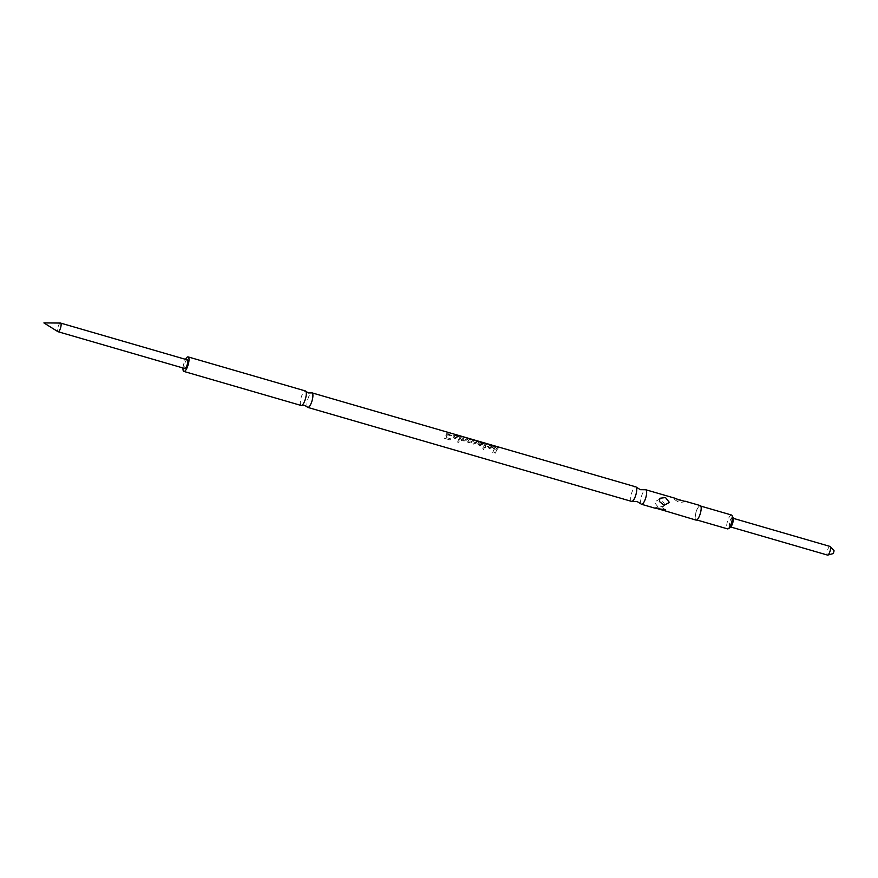 <?xml version="1.0" encoding="UTF-8"?>
<svg xmlns="http://www.w3.org/2000/svg" width="878" height="878" viewBox="0 0 878 878"><rect width="100%" height="100%" fill="white"/><g stroke="black" fill="none" stroke-linecap="round" stroke-linejoin="round"><path stroke-width="0.66" stroke-dasharray="4.39 3.29" d="M307.388 407.118A7.573 2.25 106.2 0 1 307.673 399.709A7.573 2.25 106.2 0 1 311.372 392.949M641.17 504.049A7.573 2.25 106.2 0 1 641.39 496.685A7.573 2.25 106.2 0 1 645.11 489.836M664.13 505.015L663.691 506.321L658.105 507.023L654.209 502.139L659.466 499.297L664.218 503.094L664.13 505.015M674.633 499.549C679.781 503.313 680.23 502.337 684.28 501.876L685.038 501.184L674.633 499.549L674.842 498.463L675.884 498.495M495.466 453.081A7.573 2.25 -73.8 0 1 498.836 447.374A7.573 2.25 -73.8 0 1 499.417 447.275L499.319 447.615A7.211 2.14 -73.8 0 0 498.77 447.714A7.211 2.14 -73.8 0 0 495.554 453.158L494.435 452.785L495.554 453.158M499.319 447.615L498.287 447.319A7.211 2.14 -73.8 0 0 497.738 447.418A7.211 2.14 -73.8 0 0 494.523 452.85M492.887 452.335A7.573 2.25 -73.8 0 1 496.268 446.628A7.573 2.25 -73.8 0 1 496.838 446.529L496.739 446.869A7.211 2.14 -73.8 0 0 496.191 446.968A7.211 2.14 -73.8 0 0 492.975 452.411L491.856 452.038L492.975 452.411M496.739 446.869L495.719 446.573A7.211 2.14 -73.8 0 0 495.159 446.672A7.211 2.14 -73.8 0 0 491.943 452.104M491.241 444.992L492.547 445.552L492.306 446.112A7.573 2.25 -73.8 0 0 492.13 446.298L489.584 444.784L491.241 444.992L492.262 446.43A7.211 2.14 -73.8 0 0 492.097 446.606L489.518 445.124L491.164 445.333M485.556 447.308A7.573 2.25 -73.8 0 1 485.995 446.452L484.963 446.156A7.573 2.25 -73.8 0 1 486.763 443.95L491.68 446.847A7.573 2.25 -73.8 0 0 491.559 447.023L489.485 447.582L487.334 445.969L489.2 448.493L492.712 447.143A7.573 2.25 -73.8 0 1 493.403 446.342L485.611 444.027A7.211 2.14 -73.8 0 0 483.954 446.09L483.174 445.87A7.211 2.14 -73.8 0 0 482.757 446.672L483.537 446.902A7.211 2.14 -73.8 0 0 482.856 448.504L483.624 449.547A7.211 2.14 -73.8 0 1 484.568 447.198L485.6 447.495L484.524 447.001A7.573 2.25 -73.8 0 0 483.537 449.47M484.195 443.489L479.234 442.051L478.214 442.545L477.72 443.895L479.476 445.848L483.833 444.07L479.322 442.753L484.261 443.138L479.311 441.7L477.709 443.697L479.432 445.651L483.866 443.752L479.355 442.446L480.507 442.051L484.261 443.138M468.435 442.336A7.573 2.25 -73.8 0 1 468.863 441.491L470.158 442.962L472.342 442.424L473.637 443.972L476.491 442.655A7.573 2.25 -73.8 0 1 477.851 441.283A7.573 2.25 -73.8 0 1 478.433 441.184L478.334 441.524A7.211 2.14 -73.8 0 0 477.786 441.623A7.211 2.14 -73.8 0 0 476.491 442.929L473.681 444.158L472.364 442.666L470.202 443.149L468.885 441.733A7.211 2.14 -73.8 0 0 468.468 442.523L467.535 442.073L468.468 442.523M478.334 441.524L477.303 441.228A7.211 2.14 -73.8 0 0 476.754 441.327A7.211 2.14 -73.8 0 0 475.624 442.402L473.868 443.269L473.319 441.502L473.001 442.106M473.001 442.095L473.341 441.206A7.573 2.25 -73.8 0 1 474.372 440.273A7.573 2.25 -73.8 0 1 474.954 440.174L474.855 440.515A7.211 2.14 -73.8 0 0 474.307 440.613A7.211 2.14 -73.8 0 0 473.319 441.502L473.868 443.269M474.855 440.515L473.824 440.218A7.211 2.14 -73.8 0 0 473.275 440.317A7.211 2.14 -73.8 0 0 472.079 441.48L470.41 442.271L469.543 441.371L470.026 440.273A7.211 2.14 -73.8 0 1 470.827 439.604A7.211 2.14 -73.8 0 1 471.387 439.505L470.356 439.209A7.211 2.14 -73.8 0 0 469.796 439.307A7.211 2.14 -73.8 0 0 467.568 442.26M462.124 440.504A7.573 2.25 -73.8 0 1 462.563 439.648L463.935 441.151L467.184 439.571A7.573 2.25 -73.8 0 1 468.325 438.517A7.573 2.25 -73.8 0 1 468.907 438.418L468.808 438.759A7.211 2.14 -73.8 0 0 468.259 438.857A7.211 2.14 -73.8 0 0 467.173 439.867L463.979 441.338L462.585 439.889A7.211 2.14 -73.8 0 0 462.168 440.69L461.224 440.24L462.168 440.69M468.808 438.759L467.776 438.462A7.211 2.14 -73.8 0 0 467.228 438.561A7.211 2.14 -73.8 0 0 466.152 439.549L464.177 440.46L463.639 438.539L463.244 439.483L463.639 438.539A7.211 2.14 -73.8 0 1 464.517 437.771A7.211 2.14 -73.8 0 1 465.077 437.683L464.045 437.376A7.211 2.14 -73.8 0 0 463.496 437.474A7.211 2.14 -73.8 0 0 461.268 440.438M459.677 439.79A7.573 2.25 -73.8 0 1 462.015 436.684A7.573 2.25 -73.8 0 1 462.596 436.585L462.497 436.926A7.211 2.14 -73.8 0 0 461.949 437.024A7.211 2.14 -73.8 0 0 459.721 439.988L458.645 439.494L459.721 439.988M462.497 436.926L461.466 436.629A7.211 2.14 -73.8 0 0 460.917 436.728A7.211 2.14 -73.8 0 0 458.689 439.691M459.468 436.311L454.519 434.873L453.498 435.367L453.004 436.717L454.76 438.671L459.106 436.893L454.606 435.587L459.534 435.971L454.595 434.533L452.993 436.531L454.716 438.484L459.15 436.575L454.639 435.269L455.781 434.873L459.534 435.971M450.019 439.889A7.573 2.25 -73.8 0 1 450.436 438.726L445.925 437.42A7.573 2.25 -73.8 0 1 447.209 434.742L451.072 435.861A7.573 2.25 -73.8 0 1 451.566 435.104L447.714 433.984A7.573 2.25 -73.8 0 1 448.888 432.876A7.573 2.25 -73.8 0 1 449.47 432.777L449.371 433.117A7.211 2.14 -73.8 0 0 448.812 433.216A7.211 2.14 -73.8 0 0 447.692 434.27L451.555 435.4A7.211 2.14 -73.8 0 0 451.072 436.114L447.22 434.994A7.211 2.14 -73.8 0 0 446.002 437.54L450.502 438.846A7.211 2.14 -73.8 0 0 450.107 439.966L444.477 438.287L450.107 439.966M449.371 433.117L448.34 432.821A7.211 2.14 -73.8 0 0 447.791 432.92A7.211 2.14 -73.8 0 0 444.575 438.352M60.461 323.049A4.5 1.339 -73.8 0 0 57.75 328.163A4.5 1.339 -73.8 0 0 57.959 331.675M187.244 359.837A4.5 1.339 -73.8 0 0 184.413 364.93A4.5 1.339 -73.8 0 0 184.731 368.486M730.145 527.557A5.411 1.602 106.2 0 1 729.311 523.354A5.411 1.602 106.2 0 1 732.252 517.307A5.411 1.602 106.2 0 1 733.108 517.636M731.55 515.035A7.211 2.14 -73.8 0 0 730.946 515.112A7.211 2.14 -73.8 0 0 727.236 522.267A7.211 2.14 -73.8 0 0 727.533 528.874M834.1 550.824L833.266 553.557M830.017 546.434A4.5 1.339 -73.8 0 0 829.644 546.478A4.5 1.339 -73.8 0 0 827.328 550.956A4.5 1.339 -73.8 0 0 827.515 555.083M730.32 526.712A4.5 1.339 -73.8 0 0 732.636 522.234A4.5 1.339 -73.8 0 0 732.45 518.108A4.5 1.339 -73.8 0 0 732.076 518.163A4.5 1.339 -73.8 0 0 729.761 522.629A4.5 1.339 -73.8 0 0 729.936 526.756A4.5 1.339 -73.8 0 0 730.32 526.712M696.748 519.677A7.211 2.14 -73.8 0 0 700.457 512.522A7.211 2.14 -73.8 0 0 700.161 505.915A7.211 2.14 -73.8 0 0 699.557 506.002A7.211 2.14 -73.8 0 0 695.848 513.158A7.211 2.14 -73.8 0 0 696.144 519.765A7.211 2.14 -73.8 0 0 696.748 519.677M301.176 405.482A7.573 2.25 106.2 0 1 300.869 398.546A7.573 2.25 106.2 0 1 304.765 391.039A7.573 2.25 106.2 0 1 305.401 390.951M631.611 501.404A7.573 2.25 106.2 0 1 631.304 494.468A7.573 2.25 106.2 0 1 635.189 486.961A7.573 2.25 106.2 0 1 635.826 486.873M696.045 520.105A7.573 2.25 106.2 0 1 695.738 513.169A7.573 2.25 106.2 0 1 699.623 505.662A7.573 2.25 106.2 0 1 700.26 505.574M182.997 367.981A7.573 2.25 106.2 0 1 185.499 359.332M458.645 442.391A7.573 2.25 -73.8 0 1 459.161 440.975L458.129 440.679A7.573 2.25 -73.8 0 0 457.614 442.095L458.733 442.468L457.614 442.095M448.34 432.821L448.438 432.47A7.573 2.25 -73.8 0 0 447.857 432.569A7.573 2.25 -73.8 0 0 444.477 438.287M461.466 436.629L461.565 436.289A7.573 2.25 -73.8 0 0 460.983 436.388A7.573 2.25 -73.8 0 0 458.645 439.494M464.045 437.376L464.144 437.035A7.573 2.25 -73.8 0 0 463.562 437.134A7.573 2.25 -73.8 0 0 461.224 440.24M470.356 439.209L470.454 438.868A7.573 2.25 -73.8 0 0 469.873 438.967A7.573 2.25 -73.8 0 0 467.535 442.073M487.784 444.268L485.677 443.686A7.573 2.25 -73.8 0 0 483.932 445.859L483.163 445.629A7.573 2.25 -73.8 0 0 482.724 446.485L483.493 446.704A7.573 2.25 -73.8 0 0 482.779 448.395L483.01 448.713M486.763 443.95L488.64 444.147L490.034 446.309L491.669 447.132A7.211 2.14 -73.8 0 0 491.548 447.297L489.507 447.813L488.42 446.463L487.334 446.243L487.268 446.902L487.334 445.969L489.244 448.68L492.701 447.429A7.211 2.14 -73.8 0 1 493.359 446.661M491.241 445.267L488.574 444.466M493.403 446.342L494.687 446.276M495.719 446.573L495.818 446.222A7.573 2.25 -73.8 0 0 495.236 446.331A7.573 2.25 -73.8 0 0 491.856 452.038M498.287 447.319L498.386 446.968A7.573 2.25 -73.8 0 0 497.804 447.078A7.573 2.25 -73.8 0 0 494.435 452.785M493.655 445.969L493.074 445.914M477.303 441.228L477.402 440.877A7.573 2.25 -73.8 0 0 476.82 440.986A7.573 2.25 -73.8 0 0 475.635 442.117L473.846 443.039M473.824 440.218L473.922 439.867A7.573 2.25 -73.8 0 0 473.352 439.977A7.573 2.25 -73.8 0 0 472.09 441.195L470.378 442.04L469.543 441.14L470.026 440.273M471.387 439.505L471.486 439.165A7.573 2.25 -73.8 0 0 470.904 439.263A7.573 2.25 -73.8 0 0 470.059 439.966M467.776 438.462L467.875 438.111A7.573 2.25 -73.8 0 0 467.294 438.221A7.573 2.25 -73.8 0 0 466.174 439.263L464.155 440.229L463.233 439.252M465.077 437.683L465.175 437.332A7.573 2.25 -73.8 0 0 464.594 437.431A7.573 2.25 -73.8 0 0 463.661 438.232M457.657 437.079L455.177 437.848L454.244 436.092L457.679 436.794L455.155 437.617L454.266 435.795L457.679 436.794M454.08 436.651L454.266 435.795L454.08 436.651M459.161 440.975L459.227 441.118A7.211 2.14 -73.8 0 0 458.733 442.468M459.227 441.118L458.195 440.811A7.211 2.14 -73.8 0 0 457.701 442.161M482.384 444.257L479.893 445.025L478.971 443.269L482.395 443.961L479.871 444.795L478.982 442.973L482.395 443.961M478.795 443.829L478.982 442.973L478.795 443.829M485.995 446.452L486.017 446.682A7.211 2.14 -73.8 0 0 485.6 447.495M486.017 446.682L484.963 446.156M486.697 444.29A7.211 2.14 -73.8 0 0 484.985 446.386M659.389 501.481L659.916 498.265M655.098 508.197L655.855 507.495C659.905 507.034 660.355 506.057 665.502 509.822M664.218 503.094L663.691 506.321M733.306 518.349L732.45 518.108M700.82 506.112L700.161 505.915M696.803 519.952L696.144 519.765M730.792 527.009L729.936 526.756"/><path stroke-width="1.32" d="M311.372 392.949A7.573 2.25 106.2 0 1 311.514 392.894A7.573 2.25 106.2 0 1 312.008 392.861A7.573 2.25 106.2 0 1 312.316 399.797A7.573 2.25 106.2 0 1 308.419 407.315A7.573 2.25 106.2 0 1 307.783 407.403A7.573 2.25 106.2 0 1 307.388 407.118L304.787 405.406L301.67 405.46A7.573 2.25 106.2 0 1 301.176 405.482L183.875 371.427A7.573 2.25 106.2 0 1 182.997 367.981M645.11 489.836A7.573 2.25 106.2 0 1 645.319 489.748A7.573 2.25 106.2 0 1 645.747 489.748A7.573 2.25 106.2 0 1 646.054 496.685A7.573 2.25 106.2 0 1 642.158 504.191A7.573 2.25 106.2 0 1 641.522 504.279A7.573 2.25 106.2 0 1 641.17 504.049L636.967 501.448L632.028 501.404A7.573 2.25 106.2 0 1 631.611 501.404L307.783 407.403M669.398 502.435L665.502 497.563L659.916 498.265L659.389 501.481L664.152 505.278L669.398 502.435M655.372 508.033L665.294 510.908L665.502 509.822L655.142 508.23L641.522 504.279M57.959 331.675A4.5 1.339 -73.8 0 0 58.058 331.719A4.5 1.339 -73.8 0 0 60.889 326.627A4.5 1.339 -73.8 0 0 60.571 323.071A4.5 1.339 -73.8 0 0 60.461 323.049L43.9 322.917L57.959 331.675M58.058 331.719L184.731 368.486A4.5 1.339 -73.8 0 0 187.552 363.393A4.5 1.339 -73.8 0 0 187.244 359.837L60.571 323.071M696.803 519.952L727.533 528.874A7.211 2.14 -73.8 0 0 728.136 528.786A7.211 2.14 -73.8 0 0 728.279 528.721A7.211 2.14 -73.8 0 0 731.604 522.553A7.211 2.14 -73.8 0 0 732.098 515.562L733.108 517.636A5.411 1.602 106.2 0 1 732.746 522.882A5.411 1.602 106.2 0 1 730.244 527.502A5.411 1.602 106.2 0 1 730.145 527.557M732.098 515.562A7.211 2.14 -73.8 0 0 731.55 515.035L700.82 506.112M833.266 553.557L834.1 550.824L830.237 546.566A4.5 1.339 -73.8 0 0 830.017 546.434L733.306 518.349M730.792 527.009L827.515 555.083A4.5 1.339 -73.8 0 0 827.756 555.083A4.5 1.339 -73.8 0 0 827.888 555.028A4.5 1.339 -73.8 0 0 830.105 550.945A4.5 1.339 -73.8 0 0 830.237 546.566M185.499 359.332A7.573 2.25 106.2 0 1 187.464 356.984A7.573 2.25 106.2 0 1 188.101 356.896L305.401 390.951A7.573 2.25 106.2 0 1 305.796 391.237A7.573 2.25 106.2 0 1 305.511 398.634A7.573 2.25 106.2 0 1 301.812 405.395A7.573 2.25 106.2 0 1 301.67 405.46M312.008 392.861L635.826 486.873A7.573 2.25 106.2 0 1 636.188 487.103A7.573 2.25 106.2 0 1 635.968 494.468A7.573 2.25 106.2 0 1 632.248 501.316A7.573 2.25 106.2 0 1 632.028 501.404M685.038 501.184L700.26 505.574A7.573 2.25 106.2 0 1 700.578 512.511A7.573 2.25 106.2 0 1 696.682 520.017A7.573 2.25 106.2 0 1 696.045 520.105L665.294 510.908M188.101 356.896A7.573 2.25 106.2 0 1 188.408 363.832A7.573 2.25 106.2 0 1 184.512 371.339A7.573 2.25 106.2 0 1 183.875 371.427M499.417 447.275L498.386 446.968M496.838 446.529L495.818 446.222M494.786 445.925L493.754 445.629M493.162 445.563L490.582 444.707M488.64 444.147L487.4 443.785M478.433 441.184L477.402 440.877M474.954 440.174L473.922 439.867M471.486 439.165L470.454 438.868M468.907 438.418L467.875 438.111M465.175 437.332L464.144 437.035M462.596 436.585L461.565 436.289M449.47 432.777L448.438 432.47M674.842 498.463L684.763 501.349M645.319 489.748L640.38 489.694L636.188 487.103M311.514 392.894L308.397 392.949L305.796 391.237M730.244 527.502L728.279 528.721M675.884 498.495L645.747 489.748M833.31 553.557L827.756 555.083"/></g></svg>
